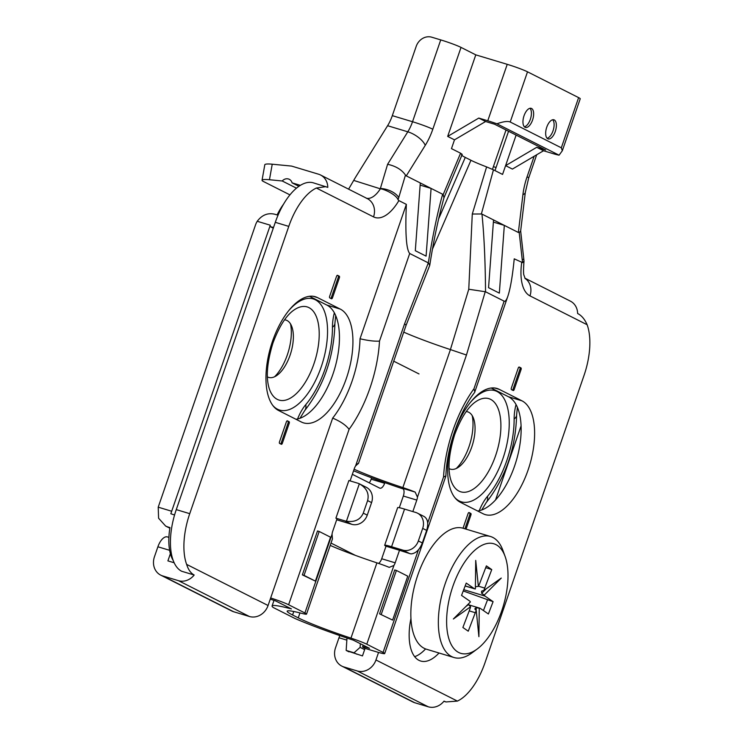 <?xml version="1.0" encoding="UTF-8"?>
<svg xmlns="http://www.w3.org/2000/svg" width="744" height="744" viewBox="0 0 744 744"><rect width="100%" height="100%" fill="white"/><g stroke="black" fill="none" stroke-linecap="round" stroke-linejoin="round"><path stroke-width="1.12" d="M524.046 115.729A9.979 4.715 106.8 0 0 525.431 127.438A9.979 4.715 106.8 0 0 532.816 119.245A9.979 4.715 106.8 0 0 531.188 108.326A9.979 4.715 106.8 0 0 524.046 115.729M524.399 126.796A9.979 4.715 106.8 0 0 530.574 118.566A9.979 4.715 106.8 0 0 529.97 108.289M546.756 127.196A9.979 4.715 106.8 0 0 548.142 138.905A9.979 4.715 106.8 0 0 555.536 130.702A9.979 4.715 106.8 0 0 553.899 119.793A9.979 4.715 106.8 0 0 546.756 127.196M547.11 138.263A9.979 4.715 106.8 0 0 553.285 130.033A9.979 4.715 106.8 0 0 552.68 119.756M499.243 389.354L521.953 400.821A59.873 28.281 -73.2 0 1 528.826 467.809A59.873 28.281 -73.2 0 1 485.228 514.606A59.873 28.281 -73.2 0 1 483.033 513.723L460.322 502.256A59.873 28.281 -73.2 0 1 453.44 435.268A59.873 28.281 -73.2 0 1 497.048 388.47A59.873 28.281 -73.2 0 1 499.243 389.354L494.732 387.996M317.548 297.619L340.259 309.086A59.873 28.281 -73.2 0 1 347.141 376.073A59.873 28.281 -73.2 0 1 303.533 422.871A59.873 28.281 -73.2 0 1 301.339 421.988L278.628 410.521A59.873 28.281 -73.2 0 1 271.746 343.533A59.873 28.281 -73.2 0 1 315.354 296.744A59.873 28.281 -73.2 0 1 317.548 297.619L313.038 296.261M346.89 650.786L362.477 655.91L365.072 648.387L363.937 647.81A13.308 0.977 -161 0 1 362.588 646.861A13.308 0.977 -161 0 1 369.489 648.331L353.298 640.147A69.192 5.078 -161 0 1 295.136 618.562L273.234 607.504A69.192 5.078 -161 0 1 272.081 605.96A69.192 5.078 -161 0 1 291.434 608.918L275.233 600.743A13.308 0.977 -161 0 1 270.267 599.143M521.953 400.821L508.478 396.757A59.873 28.281 -73.2 0 1 517.099 457.858A59.873 28.281 -73.2 0 1 477.639 510.998M508.478 396.757L491.152 388.015M425.587 648.926A46.565 21.994 -73.2 0 1 414.678 656.664M357.604 463.67A15.968 1.172 -161 0 0 358.422 463.577A15.968 1.172 -161 0 0 358.376 463.428L355.604 465.911A6.65 3.143 -73.2 0 0 354.339 468.553L350.089 480.894M417.468 497.15L415.152 492.091A15.968 1.172 -161 0 0 402.857 487.59L450.427 349.587L466.46 355.018L417.468 497.15A6.65 3.143 -73.2 0 1 416.798 500.089L412.836 511.584M415.152 492.091L402.644 488.324A6.65 3.143 -73.2 0 1 403.322 496.034L399.305 507.706M403.378 489.013A69.192 5.078 19 0 1 391.437 484.958L391.353 484.921A69.192 5.078 19 0 1 353.577 470.775M402.811 550.114A13.308 11.69 -63.2 0 0 418.361 540.944L422.332 542.953C419.635 549.714 415.915 553.359 411.162 553.889A13.308 11.69 116.8 0 1 409.618 553.545L402.811 550.114L391.577 546.728A13.308 0.977 -161 0 0 384.676 545.259A13.308 0.977 -161 0 0 386.024 546.217L381.7 558.753A6.65 3.143 -73.2 0 1 378.538 563.403M386.024 546.217L399.5 550.272L395.176 562.817A6.65 3.143 -73.2 0 1 393.92 565.459L366.773 644.211L383.058 652.432L418.435 549.816M366.773 644.211A15.968 1.172 -161 0 0 350.954 638.129L376.91 562.855A15.968 1.172 19 0 1 389.205 567.365L393.92 565.459M332.057 534.229L332.419 538.693A15.968 1.172 19 0 1 332.475 538.851L306.528 614.126A15.968 1.172 -161 0 0 304.91 612.972L332.057 534.229A6.65 3.143 -73.2 0 1 332.717 531.281L337.041 518.735L335.907 518.168L348.88 480.531L357.864 483.237A13.308 11.69 -63.2 0 1 359.333 483.805L346.434 521.209C354.683 522.446 360.301 519.758 363.286 513.137L367.257 515.146A13.308 11.69 116.8 0 1 351.707 524.306L340.473 520.93A13.308 0.977 -161 0 1 336.697 519.731M170.385 553.685L167.902 560.883L174.17 562.762M405.471 175.063C401.714 169.66 395.752 166.07 387.596 164.294L407.805 131.809A26.607 12.574 106.8 0 0 412.529 121.737L440.736 39.906A15.968 1.172 19 0 1 461.029 47.402L432.813 129.233A42.575 20.116 -73.2 0 1 425.261 145.34L406.271 175.882L405.471 175.063L398.765 197.541A45.179 19.521 -91.5 0 1 398.059 199.745L398.868 200.601A42.575 20.116 -73.2 0 1 373.544 216.895L316.377 188.037A53.224 25.138 106.8 0 0 288.774 226.39L189.739 513.667L176.272 509.612A53.224 25.138 106.8 0 0 181.685 571.262L194.175 575.019C190.817 573.261 188.306 569.718 186.632 564.389L268.072 605.504A15.968 14.024 116.8 0 1 249.407 616.497L233.69 611.763A15.968 14.024 116.8 0 1 231.682 610.964L160.713 575.131A15.968 14.024 -63.2 0 0 162.713 575.93L233.69 611.763M176.272 509.612L275.299 222.326A53.224 25.138 106.8 0 1 313.354 182.838L327.797 187.376A15.968 14.024 -63.2 0 0 320.562 175.007A15.968 14.024 -63.2 0 0 318.553 174.208L291.602 166.089L272.23 164.201L269.458 179.732L282.209 180.978L296.447 188.158M340.259 309.086L326.783 305.031A59.873 28.281 -73.2 0 1 335.404 366.122A59.873 28.281 -73.2 0 1 295.945 419.272M326.783 305.031L309.467 296.279M398.868 200.601L406.354 204.377C405.136 233.114 406.252 249.491 409.702 253.49L428.312 262.883C432.878 234.695 437.658 211.817 442.652 194.249L443.145 194.686L460.573 153.218L462.229 154.389M288.616 604.751A15.968 1.172 -161 0 0 270.667 597.981L332.67 418.109C340.399 421.364 345.867 425.103 349.085 429.325L288.616 604.751L304.91 612.972M355.604 465.911L404.597 323.779L428.312 262.883M302.362 574.87L315.4 581.111L330.541 537.205L319.185 531.467L304.045 575.382L302.362 574.87L317.502 530.965L319.185 531.467M403.732 332.131A53.224 3.906 -161 0 0 450.408 349.587L468.767 289.239L472.282 214.03L486.613 166.916L493.458 169.818L481.368 213.984L481.973 214.105C484.111 235.271 485.302 261.163 485.534 291.778L504.144 301.171C505.297 301.701 506.534 300.065 507.854 296.252C510.412 288.467 512.532 275.996 514.234 258.838L522.586 262.623L524.009 261.088L523.72 258.512A15.968 2.744 -6.3 0 1 522.241 259.889L519.21 232.491L518.354 232.472L522.92 194.649A42.575 20.116 -73.2 0 1 527.068 176.821L534.155 156.268M485.534 291.778L468.767 289.239M399.5 550.272L409.618 553.545M379.579 613.856L392.618 620.096L407.759 576.191L396.403 570.453L394.72 569.951L379.579 613.856L392.618 620.096M543.511 150.753L552.494 153.459A15.968 1.172 -161 0 0 559.079 155.18L496.908 123.792A15.968 1.172 -161 0 0 487.766 120.779L478.783 118.073L485.599 121.514L494.583 124.22L545.687 150.018L536.703 147.312L543.511 150.753L512.402 169.083L505.594 165.642L502.563 174.422L493.458 169.818M402.857 487.59A53.224 3.906 19 0 1 354.116 469.213M375.953 659.975L457.393 701.09L446.019 701.945L444.001 701.155A15.968 14.024 116.8 0 1 428.265 706.8L357.287 670.967A15.968 14.024 -63.2 0 0 375.953 659.975L378.547 652.442L365.072 648.387M457.393 701.09A53.224 25.138 106.8 0 0 484.995 662.737L584.021 375.45A53.224 25.138 -73.2 0 0 587.128 324.737L529.961 295.87A42.575 20.116 -73.2 0 1 521.711 262.623M439.034 653.009A46.565 21.994 -73.2 0 1 420.713 661.035A46.565 21.994 -73.2 0 1 410.958 618.441M521.098 369.461A1.33 0.632 106.8 0 0 520.958 367.917L519.256 367.052A1.33 0.632 106.8 0 0 519.21 367.034A1.33 0.632 106.8 0 0 518.261 368.02L511.342 388.098A1.33 0.632 106.8 0 0 511.472 389.633L513.174 390.498A1.33 0.632 106.8 0 0 513.221 390.516A1.33 0.632 106.8 0 0 514.178 389.531L521.098 369.461L519.972 369.117A1.33 0.632 106.8 0 0 519.842 367.573L518.884 367.099M466.051 529.142L470.933 514.978A1.33 0.632 106.8 0 0 470.794 513.434L469.092 512.579A1.33 0.632 106.8 0 0 469.046 512.56A1.33 0.632 106.8 0 0 468.097 513.546L463.028 528.231M398.059 199.745C396.227 194.556 383.662 188.827 380.342 188.818L353.707 180.411A148.437 113.562 -22.8 0 1 356.646 175.482L387.596 125.717A26.607 12.574 106.8 0 0 392.311 115.655L416.203 46.361A13.308 11.69 -63.2 0 1 431.752 37.2L440.736 39.906M357.287 670.967L343.812 666.912A15.968 14.024 -63.2 0 1 341.812 666.103A15.968 14.024 -63.2 0 1 335.525 647.801L338.985 637.757A13.308 6.287 -73.2 0 1 339.841 635.599M506.022 129.995L493.384 166.675A42.575 20.116 106.8 0 0 492.5 169.362M378.547 652.442A15.968 1.172 -161 0 0 384.676 653.576A15.968 1.172 -161 0 0 383.058 652.432M306.528 614.126A15.968 1.172 -161 0 1 302.064 613.437A53.224 3.906 -161 0 0 287.175 611.168A53.224 3.906 -161 0 0 292.578 614.981L298.251 617.855A53.224 3.906 -161 0 0 350.954 638.129M578.618 97.622A15.968 1.172 19 0 1 580.236 98.766L562.325 150.744L561.32 147.805L578.618 97.622L527.515 71.824L510.217 122.007L561.32 147.805M461.029 47.402L475.788 54.861L507.231 64.328A15.968 1.172 19 0 1 527.515 71.824M524.901 278.172L570.388 301.143A15.968 14.024 116.8 0 1 577.623 313.512C581.529 315.437 584.7 319.176 587.128 324.737M536.703 147.312L505.594 165.642L516.122 135.092M460.573 153.218L451.469 148.623L454.491 139.844L485.599 121.514M486.613 166.916A37.154 2.725 19 0 1 470.952 160.276L465.279 157.412A37.154 2.725 19 0 1 461.513 154.724M406.271 175.882L420.295 182.959L415.31 250.7L426.098 256.141L431.083 188.409L420.295 182.959M420.137 185.107L431.083 188.409L442.652 194.249M475.788 54.861L447.674 136.403L454.491 139.844M478.783 118.073L447.674 136.403M481.973 214.105L493.542 219.945L488.557 287.677L499.345 293.127L504.33 225.386L518.354 232.472M493.384 222.093L504.33 225.386L493.542 219.945M316.377 188.037L325.918 186.623M189.739 513.667A53.224 25.138 106.8 0 0 186.632 564.389M353.707 180.411L348.592 189.162M300.353 185.34L292.085 182.847A6.65 5.84 -63.2 0 0 289.295 179.323A6.65 5.84 -63.2 0 0 282.209 180.978M169.632 550.318L157.895 546.784L154.436 556.819A15.968 14.024 -63.2 0 0 160.713 575.131M249.407 616.497L178.439 580.664L162.713 575.93M178.439 580.664A15.968 14.024 -63.2 0 0 194.175 575.019M270.667 597.981L268.072 605.504M428.265 706.8L414.789 702.745A15.968 14.024 116.8 0 1 412.781 701.936L341.812 666.103M332.67 418.109A73.182 34.568 106.8 0 0 360.022 338.771L406.354 204.377M329.648 296.363A1.33 0.632 106.8 0 0 329.778 297.907L331.489 298.762A1.33 0.632 106.8 0 0 331.536 298.781A1.33 0.632 106.8 0 0 332.484 297.795L339.404 277.726A1.33 0.632 106.8 0 0 339.273 276.182L337.562 275.327A1.33 0.632 106.8 0 0 337.516 275.299A1.33 0.632 106.8 0 0 336.567 276.294L329.648 296.363M281.325 444.289A1.33 0.632 106.8 0 0 281.372 444.308A1.33 0.632 106.8 0 0 282.32 443.322L289.239 423.243A1.33 0.632 106.8 0 0 289.109 421.709L287.398 420.844A1.33 0.632 106.8 0 0 287.351 420.825A1.33 0.632 106.8 0 0 286.403 421.811L279.484 441.889A1.33 0.632 106.8 0 0 279.614 443.424L281.325 444.289M376.91 562.855A53.224 3.906 19 0 1 330.215 545.399M292.085 182.847L298.893 186.288M396.403 570.453L381.263 614.367M304.045 575.382L315.4 581.111M280.572 443.908A1.33 0.632 106.8 0 0 281.195 442.978L288.114 422.908A1.33 0.632 106.8 0 0 287.984 421.364L287.026 420.89M464.926 528.798L469.808 514.643A1.33 0.632 106.8 0 0 469.669 513.1L468.72 512.616M512.421 390.116A1.33 0.632 106.8 0 0 513.053 389.186L519.972 369.117M330.736 298.381A1.33 0.632 106.8 0 0 331.359 297.461L338.278 277.382A1.33 0.632 106.8 0 0 338.148 275.847L337.199 275.364M157.895 546.784A13.308 6.287 -73.2 0 1 167.409 536.908L168.897 537.363M289.928 194.872L263.329 181.443A13.308 2.055 -169.9 0 1 262.046 180.262A13.308 2.055 -169.9 0 1 269.458 179.732M262.046 180.262L264.808 164.731A13.308 2.055 10.1 0 1 272.23 164.201M384.676 545.259L397.649 507.622A13.308 0.977 19 0 1 404.55 509.091L391.577 546.728M418.361 540.944L422.685 528.398A13.308 11.69 -63.2 0 0 417.449 513.146A13.308 11.69 -63.2 0 0 415.784 512.476L404.55 509.091M422.332 542.953L426.656 530.407L422.685 528.398M351.707 524.306L344.891 520.874L335.907 518.168M344.891 520.874A13.308 11.69 -63.2 0 0 346.434 521.209M371.582 502.6L367.61 500.591C369.331 493.663 366.662 488.111 359.603 483.935L366.355 487.339A13.308 11.69 116.8 0 1 371.582 502.6L367.257 515.146M367.61 500.591L363.286 513.137M559.079 155.18L562.325 150.744M510.217 122.007C507.752 120.947 503.316 121.542 496.908 123.792M424.061 516.485L424.201 516.55C427.828 518.996 428.646 523.618 426.656 530.407M481.368 213.984L472.282 214.03M404.597 323.779L406.103 325.249L358.422 463.577M428.572 263.069L429.707 265.478L406.103 325.258M443.145 194.686L443.973 197.774M398.765 197.541A15.968 8.705 -163.4 0 0 380.389 188.446L387.596 164.294M519.21 232.491L520.651 231.012L525.301 192.501A15.968 4.864 -173.1 0 1 522.92 194.649M360.022 338.771C368.215 340.678 374.706 341.45 379.505 341.096A88.927 42.008 -73.2 0 1 349.085 429.325M427.707 522.93L443.536 477.006L445.898 475.918C446.707 447.925 459.085 412.343 474.588 392.497L507.854 296.252M443.536 477.006A88.927 42.008 -73.2 0 1 473.947 388.777L474.849 392.004M267.375 376.864A29.937 14.145 106.8 0 0 277.279 375.134A29.937 14.145 106.8 0 0 290.086 355.195A29.937 14.145 106.8 0 0 291.853 326.728A29.937 14.145 106.8 0 0 284.552 319.818M274.61 376.743A36.586 17.289 106.8 0 0 287.314 354.935A36.586 17.289 106.8 0 0 290.523 323.91M449.069 468.59A29.937 14.145 106.8 0 0 458.974 466.86A29.937 14.145 106.8 0 0 471.78 446.93A29.937 14.145 106.8 0 0 473.547 418.463A29.937 14.145 106.8 0 0 466.246 411.544M456.305 468.478A36.586 17.289 106.8 0 0 468.999 446.67A36.586 17.289 106.8 0 0 472.217 415.645M273.411 227.804L272.109 227.143L273.522 227.478M272.109 227.143L269.858 226.464A46.565 21.994 106.8 0 1 270.286 225.209L257.238 221.284C261.99 214.932 267.859 212.589 274.843 214.253L277.094 214.932A46.565 21.994 -73.2 0 1 283.529 204.2M173.259 560.585A46.565 21.994 -73.2 0 1 169.948 527.58L167.698 526.901L169.883 527.998M346.983 638.045L346.165 650.423L354.023 652.786L360.115 647.354L360.356 643.718M349.001 651.856L346.165 650.423M369.191 482.819A6.65 3.143 106.8 0 0 371.172 479.201L371.647 477.825M356.869 654.218L354.023 652.786M257.238 221.284A15.968 14.024 -63.2 0 0 255.518 224.911L158.212 507.176L158.593 518.233L165.67 526.082L167.698 526.901M331.015 543.074L355.353 555.359M352.358 474.319L379.645 488.092A6.65 3.143 -73.2 0 0 379.886 488.194A6.65 3.143 -73.2 0 0 384.648 483.256L384.862 482.642M419.002 373.934L393.725 361.175M269.858 226.464L273.281 228.194M270.286 225.209L171.687 511.24A46.565 21.994 106.8 0 0 170.85 513.76L174.561 514.988M495.541 499.977L521.07 425.921M360.115 647.354L364.644 649.642M477.257 648.963L472.198 652.721A63.203 29.853 -73.2 0 1 454.035 657.529A63.203 29.853 -73.2 0 1 443.675 588.402A63.203 29.853 -73.2 0 1 490.491 536.498A63.203 29.853 -73.2 0 1 494.593 538.489A63.203 29.853 -73.2 0 1 502.972 550.541L505.111 556.466A57.214 27.026 106.8 0 0 497.531 545.557A57.214 27.026 106.8 0 0 448.604 602.166A57.214 27.026 106.8 0 0 477.257 648.963A57.214 27.026 106.8 0 0 505.111 556.466M411.06 620.04A46.565 21.994 -73.2 0 1 410.79 619.296M490.491 536.498L462.973 528.212A63.203 29.853 106.8 0 0 416.166 580.115A63.203 29.853 106.8 0 0 426.526 649.242L454.035 657.529M501.27 578.069L484.056 590.308A6.65 3.143 -73.2 0 1 484.707 588.076L491.756 569.597L486.39 565.877L479.331 584.356A6.65 3.143 -73.2 0 1 478.364 586.365L475.723 560.399L475.37 588.923A6.65 3.143 -73.2 0 1 474.728 588.867A6.65 3.143 -73.2 0 1 474.3 588.662L466.246 583.091L461.54 595.405L469.594 600.985A6.65 3.143 -73.2 0 1 470.375 601.998L453.366 618.999L470.571 606.76A6.65 3.143 -73.2 0 1 469.929 609.001L462.88 627.48L468.246 631.191L475.295 612.712A6.65 3.143 -73.2 0 1 476.272 610.703L478.904 636.678L479.266 608.146A6.65 3.143 -73.2 0 1 479.899 608.201A6.65 3.143 -73.2 0 1 480.336 608.415L488.389 613.986L493.095 601.664L485.032 596.093A6.65 3.143 -73.2 0 1 484.26 595.079L501.27 578.069M484.056 590.308L481.601 591.136A6.65 3.143 106.8 0 0 481.694 593.34L486.399 588.644M484.26 595.079L481.694 593.34M463.242 590.95L493.095 601.664M487.478 599.971L483.442 610.554M476.169 610.564L476.197 607.746A6.65 3.143 106.8 0 0 474.812 608.927L476.272 610.703M476.197 607.746L479.266 608.146M465.93 606.444L468.534 604.584A6.65 3.143 106.8 0 0 468.571 603.803M468.534 604.584L470.571 606.76M478.364 586.365L475.388 586.784M485.72 567.616L491.756 569.597M486.139 567.904L485.572 567.998M416.798 500.089L403.322 496.034M395.176 562.817L381.7 558.753M409.702 253.49L379.505 341.096M473.947 388.777L504.144 301.171M485.246 291.676L466.46 355.018M288.774 226.39L275.299 222.326M346.853 640.128L338.985 637.757M432.813 129.233A15.968 1.172 -161 0 0 412.529 121.737L392.311 115.655M366.68 198.295A26.607 12.574 106.8 0 0 380.342 188.818M522.586 262.623A45.179 19.521 -91.5 0 1 522.241 259.889M343.812 666.912L414.789 702.745M425.261 145.34A15.968 6.984 -148.1 0 0 407.805 131.809L387.596 125.717M487.766 120.779L507.231 64.328M299.962 612.898L298.251 617.855M293.778 611.484L292.578 614.981M465.279 157.412L438.532 219.127M470.952 160.276L432.562 248.887M496.062 167.484L493.384 166.675M281.195 442.978L282.32 443.322M287.984 421.364L289.109 421.709M288.114 422.908L289.239 423.243M469.808 514.643L470.933 514.978M469.669 513.1L470.794 513.434M519.842 367.573L520.958 367.917M513.053 389.186L514.178 389.531M338.148 275.847L339.273 276.182M338.278 277.382L339.404 277.726M331.359 297.461L332.484 297.795M373.544 216.895A15.968 14.024 -63.2 0 0 367.266 198.592L366.234 198.174M529.961 295.87A15.968 14.024 -63.2 0 0 524.966 278.312M536.684 154.78L528.686 177.965A15.968 1.172 -161 0 0 527.068 176.821M269.468 389.289A48.658 22.99 106.8 0 0 300.604 388.963A48.658 22.99 106.8 0 0 318.944 328.076A48.658 22.99 106.8 0 0 293.164 310.611C285.715 316.163 278.981 326.932 272.974 342.938C266.882 362.821 265.72 378.268 269.468 389.289M288.235 311.234A58.069 27.426 -73.2 0 1 324.886 312.573A58.069 27.426 -73.2 0 1 313.14 385.132A58.069 27.426 -73.2 0 1 272.955 405.629M451.162 481.015A48.658 22.99 106.8 0 0 482.298 480.698A48.658 22.99 106.8 0 0 500.628 419.802A48.658 22.99 106.8 0 0 474.858 402.346C467.399 407.898 460.676 418.667 454.658 434.673C448.576 454.556 447.404 470.003 451.162 481.015M469.92 402.969A58.069 27.426 -73.2 0 1 506.58 404.308A58.069 27.426 -73.2 0 1 494.834 476.867A58.069 27.426 -73.2 0 1 454.64 497.364M335.693 315.614L334.93 323.156A15.968 7.635 179.8 0 1 332.447 327.276A31.936 15.085 -73.2 0 1 334.344 312.824M334.93 323.156C334 356.692 323.863 385.922 304.51 410.865A15.968 9.486 -139.9 0 0 305.775 404.643A67.193 31.741 106.8 0 0 332.447 327.276M517.387 407.34L516.624 414.892A15.968 7.635 179.8 0 1 514.132 419.012A31.936 15.085 -73.2 0 1 516.029 404.559M516.624 414.892C515.694 448.418 505.557 477.657 486.204 502.6A15.968 9.486 -139.9 0 0 487.469 496.369A67.193 31.741 106.8 0 0 514.132 419.012M171.687 511.24L158.212 507.176M371.172 479.201L384.648 483.256M479.248 510.719A31.936 15.085 -73.2 0 1 487.469 496.369M297.563 418.993A31.936 15.085 -73.2 0 1 305.775 404.643M478.457 586.198L484.707 588.076M463.726 589.676L485.032 596.093M469.213 610.88L475.295 612.712M465.167 585.909L474.3 588.662M274.015 600.361L272.081 605.96M446.019 701.955L443.87 701.313M424.201 516.55L417.449 513.146M363.184 645.141L362.588 646.861M429.772 265.245C433.492 241.223 438.225 218.717 443.982 197.737M462.21 154.427L443.852 198.099M320.562 175.007L367.266 198.592M525.18 278.693L524.074 275.485C523.376 274.573 523.358 269.784 524.009 261.088M528.686 177.965L525.301 192.501M520.661 230.91L523.72 258.512M508.552 131.27L494.993 170.599M384.676 653.576L445.87 476.076M486.204 502.6L481.694 510.012M304.51 410.865L300.009 418.277M169.846 528.194L165.661 526.082M468.813 604.863L479.899 608.201M465.139 585.984L474.728 588.867"/></g></svg>
